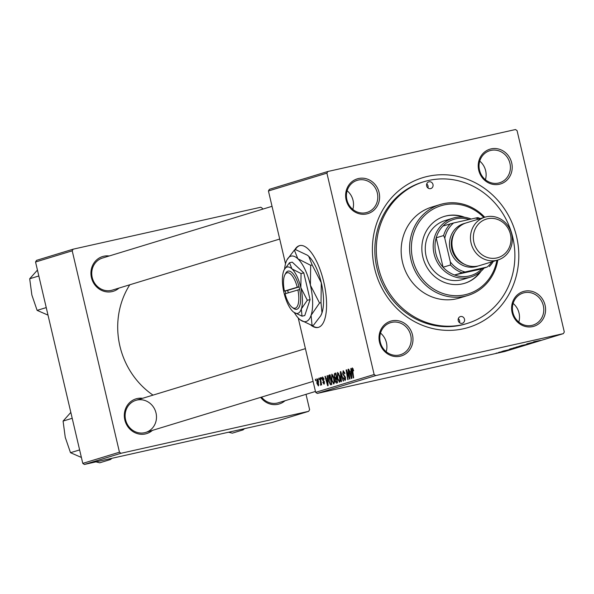 <?xml version="1.0" encoding="UTF-8"?>
<svg xmlns="http://www.w3.org/2000/svg" width="594" height="594" viewBox="0 0 594 594"><rect width="100%" height="100%" fill="white"/><g stroke="black" fill="none" stroke-linecap="round" stroke-linejoin="round"><path stroke-width="0.89" d="M310.855 325.089A41.944 15.503 -102.6 0 0 318.05 327.45A41.944 15.503 -102.6 0 0 318.473 327.339A41.944 15.503 -102.6 0 0 323.901 282.558A41.944 15.503 -102.6 0 0 299.747 245.589A41.944 15.503 -102.6 0 0 299.324 245.701A41.944 15.503 -102.6 0 0 294.646 250.022M300.007 245.537A41.944 15.503 -102.6 0 0 299.836 245.582A41.944 15.503 -102.6 0 0 295.151 249.911M312.043 325.49A41.944 15.503 -102.6 0 0 318.302 327.383M532.744 326.589A18.176 16.884 -107 0 1 512.117 312.585A18.176 16.884 -107 0 1 524.45 291.216A18.176 16.884 -107 0 1 545.077 305.219A18.176 16.884 -107 0 1 532.744 326.589M524.272 292.723A16.773 15.585 73 0 0 523.21 293.005A16.773 15.585 73 0 0 513.03 313.031A16.773 15.585 73 0 0 531.934 325.378A16.773 15.585 73 0 0 532.996 325.096A16.773 15.585 73 0 0 543.168 305.078A16.773 15.585 73 0 0 524.272 292.723M400.141 356.237A18.176 16.884 -107 0 1 379.514 342.233A18.176 16.884 -107 0 1 391.84 320.864A18.176 16.884 -107 0 1 412.474 334.868A18.176 16.884 -107 0 1 400.141 356.237M391.669 322.371A16.773 15.585 73 0 0 390.6 322.653A16.773 15.585 73 0 0 380.427 342.679A16.773 15.585 73 0 0 399.324 355.026A16.773 15.585 73 0 0 400.393 354.744A16.773 15.585 73 0 0 410.565 334.726A16.773 15.585 73 0 0 391.669 322.371M366.758 213.914A18.176 16.884 -107 0 1 346.131 199.911A18.176 16.884 -107 0 1 358.464 178.534A18.176 16.884 -107 0 1 379.091 192.538A18.176 16.884 -107 0 1 366.758 213.914M358.286 180.049A16.773 15.585 73 0 0 357.217 180.331A16.773 15.585 73 0 0 347.045 200.356A16.773 15.585 73 0 0 365.941 212.704A16.773 15.585 73 0 0 367.01 212.422A16.773 15.585 73 0 0 377.183 192.404A16.773 15.585 73 0 0 358.286 180.049M499.361 184.266A18.176 16.884 -107 0 1 478.734 170.263A18.176 16.884 -107 0 1 491.067 148.886A18.176 16.884 -107 0 1 511.694 162.89A18.176 16.884 -107 0 1 499.361 184.266M490.889 150.401A16.773 15.585 73 0 0 489.827 150.683A16.773 15.585 73 0 0 479.655 170.708A16.773 15.585 73 0 0 498.552 183.056A16.773 15.585 73 0 0 499.613 182.774A16.773 15.585 73 0 0 509.786 162.756A16.773 15.585 73 0 0 490.889 150.401M119.03 288.068A18.176 16.884 -107 0 1 112.073 291.602A18.176 16.884 -107 0 1 91.439 277.598A18.176 16.884 -107 0 1 103.772 256.229A18.176 16.884 -107 0 1 109.237 255.977M103.594 257.737A16.773 15.585 73 0 0 102.532 258.019A16.773 15.585 73 0 0 92.36 278.044A16.773 15.585 73 0 0 111.256 290.392A16.773 15.585 73 0 0 112.318 290.11L279.715 239.048M285.016 400.742A18.176 16.884 -107 0 1 278.059 404.276A18.176 16.884 -107 0 1 260.692 397.356M261.531 397.104A16.773 15.585 73 0 0 277.242 403.066A16.773 15.585 73 0 0 278.311 402.784L315.459 391.453M152.406 430.39A18.176 16.884 -107 0 1 145.456 433.924A18.176 16.884 -107 0 1 124.822 419.921A18.176 16.884 -107 0 1 137.155 398.552A18.176 16.884 -107 0 1 142.619 398.299M305.42 348.641L135.915 400.341A16.773 15.585 73 0 0 125.742 420.366A16.773 15.585 73 0 0 144.639 432.714A16.773 15.585 73 0 0 145.701 432.432A16.773 15.585 73 0 0 155.873 412.414A16.773 15.585 73 0 0 136.976 400.059M463.476 328.757A78.289 72.72 -107 0 1 374.606 268.436A78.289 72.72 -107 0 1 427.732 176.366A78.289 72.72 -107 0 1 516.594 236.687A78.289 72.72 -107 0 1 463.476 328.757M423.982 181.69L422.497 182.143A74.094 68.822 73 0 0 377.569 270.582A74.094 68.822 73 0 0 461.033 325.133A74.094 68.822 73 0 0 465.733 323.886L467.226 323.433A74.094 68.822 73 0 0 512.154 235.001A74.094 68.822 73 0 0 428.69 180.45A74.094 68.822 73 0 0 423.982 181.69A74.094 68.822 73 0 0 379.054 270.129A74.094 68.822 73 0 0 462.518 324.68A74.094 68.822 73 0 0 467.226 323.433M321.087 377.569L321.688 378.846L321.324 378.957L321.451 377.487M318.651 378.311L319.015 378.2L319.26 379.588L318.889 379.7L319.015 378.23M331.86 374.161L333.962 377.925L334.474 382.284L333.783 384.036L331.586 380.16L331.831 374.161M327.094 375.735L327.487 375.616L328.111 385.632L327.665 385.766L324.955 376.388L325.319 376.277L326.047 378.838L327.279 378.467L327.094 375.735L327.487 375.653M334.519 373.478L335.907 373.047L337.555 382.751L336.664 383.026L336.145 383.011L335.165 380.999L335.098 378.534L334.214 376.745L334.519 373.478L335.922 373.158M336.664 383.026L337.548 382.699M340.347 371.696L340.808 371.554L343.577 380.917L343.213 381.029L340.845 373.002L341.461 381.563L341.067 381.682L340.347 371.696L340.822 371.592M352.353 367.909L353.66 370.686L353.326 370.916L352.524 369.045L353.638 377.851L353.267 377.962L352.064 370.849L352.324 367.909M347.973 369.371L348.336 369.26L349.977 378.965L349.599 379.076L346.71 371.302L348.121 379.529L347.757 379.64L346.109 369.936L346.495 369.824L349.383 377.584L347.973 369.371L348.344 369.29M268.436 190.971L269.386 189.323L327.858 171.488L326.908 173.136L268.436 190.971L285.514 263.773M298.225 317.961L315.666 392.344L374.138 374.51L375.727 375.586L317.255 393.421L315.666 392.344M326.908 173.136L374.138 374.51M350.831 368.495L351.225 368.377L351.848 378.393L351.403 378.527L348.7 369.149L349.784 371.599L351.017 371.228L350.831 368.495L351.225 368.406M343.243 370.686L344.966 373.611L344.631 373.834L343.377 371.829L343.042 373.641L345.552 377.739L345.173 380.561L343.466 377.903L343.8 377.695L344.921 379.447L345.203 377.91L342.701 373.841L343.198 370.693M344.906 379.447L345.745 379.262L344.906 379.447M337.57 372.408L339.723 376.165L340.236 380.524L339.545 382.276L337.355 378.4L337.57 372.408M324.101 384.207L322.787 382.35L323.121 382.12L323.916 383.338L324.072 382.269L322.245 379.232L322.631 376.967L324.072 379.18L323.737 379.41L322.817 377.836L322.587 379.046L324.391 382.001L324.049 384.221M329.113 375.118L330.138 374.807L331.786 384.511L330.925 384.778L330.45 384.786L328.801 381.244L328.608 375.519L330.153 374.888M330.925 384.778L331.786 384.489M317.003 378.682L318.503 381.185L318.384 385.952L316.877 383.308L317.04 378.675M320.04 377.888L320.411 377.777L321.606 384.838L321.243 384.949L320.998 383.486L320.775 385.216L320.04 377.888L320.411 377.806M315.317 379.328L315.681 379.217L315.926 380.606L315.555 380.717L315.689 379.247M516.038 347.549L521.183 346.302L516.03 347.52M509.763 349.25L515.421 348.047L509.756 349.213M533.88 341.728L540.585 340.377L533.798 341.75M531.548 343.057L530.88 343.154M528.385 344.097L521.027 345.619L528.378 344.06M521.799 345.79L526.945 344.542L521.799 345.79M497.178 352.992L495.997 353.252L497.171 352.962M317.255 393.421L504.885 351.47L563.35 333.635L375.727 375.586M516.951 347.082L524.866 345.166L516.951 347.059M533.501 342.01L539.159 340.808L533.494 341.973M533.694 342.196L526.789 343.859L533.687 342.166M503.215 351.039L509.689 349.614L502.999 351.121M504.002 350.824L504.521 350.787M508.902 349.784L508.382 349.844M509.444 349.168L519.104 346.926L509.444 349.168M500.452 352.212L503.994 351.351L500.445 352.183M500.512 351.982L499.331 352.235L500.504 351.945M502.947 351.24L501.759 351.492L502.94 351.203M327.858 171.488L515.481 129.537L517.07 130.621L564.3 331.994L563.35 333.635M35.551 262.006L36.501 260.365L73.166 249.176L72.216 250.824L35.551 262.006L82.781 463.379L119.453 452.197L121.035 453.274L84.37 464.463L82.781 463.379M72.216 250.824L119.453 452.197M121.035 453.274L308.665 411.323L272 422.512L84.37 464.463M73.166 249.176L260.796 207.232L262.377 208.308L262.593 209.199M306.014 394.334L309.615 409.682L308.665 411.323M129.782 284.786A78.289 72.72 73 0 0 153.014 395.129M485.417 179.744A16.773 15.585 73 0 0 479.744 161.123M518.8 322.067A16.773 15.585 73 0 0 513.119 303.445M386.197 351.715A16.773 15.585 73 0 0 380.516 333.093M352.814 209.392A16.773 15.585 73 0 0 347.134 190.771M523.537 345.493L520.144 346.332L523.529 345.463M519.973 346.235L516.141 347.111M516.179 347.096L519.98 346.265M525.66 344.72L519.008 346.25M525.92 344.772L519.156 346.213M536.493 341.394L533.36 342.137L536.486 341.357M512.756 348.633L509.622 349.376L512.748 348.596M517.76 347.223L510.543 348.812M510.937 348.708L517.768 347.252M519.899 346.48L513.246 348.01M520.158 346.532L513.394 347.973M498.388 352.539L503.281 351.433M503.2 351.522L498.299 352.561M346.502 369.847L346.109 369.936M351.403 371.235L349.784 371.599M351.396 371.139L351.017 371.228M351.262 375.371L351.076 372.401L350.096 372.698L351.433 377.405L351.262 375.371L351.655 375.282M351.47 372.312L351.076 372.401M353.215 368.889L352.524 369.045M352.435 370.767L352.064 370.849M344.624 372.371L344.208 372.46M343.881 378.029L343.51 378.111M345.329 376.997L344.869 377.101M343.072 373.76L342.701 373.841M341.216 372.921L340.845 373.002M339.783 379.878L339.352 376.232L337.8 373.529L337.741 378.4L339.3 381.162L340.251 379.774M339.723 376.151L339.352 376.232M340.206 380.962L339.3 381.162M338.706 373.329L337.8 373.529M336.776 378.155L335.098 378.534M336.657 377.487L336.293 377.569L335.736 374.294L334.712 374.658L334.214 376.745M336.998 381.734L336.479 378.705L335.402 379.455L335.513 380.851L336.375 381.92L337.362 381.645M336.85 378.623L336.479 378.705M337.377 381.697L336.301 381.942L337.377 381.697M334.578 376.655L335.469 377.821L336.293 377.569M323.158 382.269L322.787 382.35M324.539 383.197L323.916 383.338M324.294 381.63L323.901 381.719M323.426 380.279L322.728 380.435M322.616 379.15L322.245 379.232M325.326 376.306L324.955 376.388M327.665 378.482L326.047 378.838M327.658 378.378L327.279 378.467M327.524 382.61L327.339 379.64L326.358 379.937L327.695 384.645L327.524 382.61L327.91 382.521M327.732 379.551L327.339 379.64M329.173 381.162L328.801 381.244M330.197 375.163L328.608 375.519M331.229 383.486L329.967 376.054L329.507 376.195L329.173 381.192L330.212 383.627L331.601 383.405M330.338 375.972L329.967 376.054M330.212 383.627L330.62 383.672M331.957 380.078L331.586 380.16M334.021 381.638L333.59 377.984L332.039 375.289L331.972 380.153L333.531 382.922L334.481 381.534M334.437 382.714L333.531 382.922M332.944 375.089L332.039 375.289M317.248 383.227L316.877 383.308M318.213 385.075L318.169 381.4L317.203 379.551L317.241 383.197L318.213 385.075L318.904 384.919L318.213 385.075M318.54 381.318L318.169 381.4M317.887 379.395L317.203 379.551M320.946 384.934L320.47 385.046M321.012 383.991L320.597 384.08M429.009 181.809A3.497 3.245 73 0 0 426.67 186.041A3.497 3.245 73 0 0 430.828 188.558A3.497 3.245 73 0 0 429.009 181.809M460.602 316.513A3.497 3.245 73 0 0 458.264 320.745A3.497 3.245 73 0 0 462.422 323.255A3.497 3.245 73 0 0 460.602 316.513M464.642 217.278A34.949 32.462 73 0 0 446.547 215.83A34.949 32.462 73 0 0 444.327 216.409A34.949 32.462 73 0 0 423.128 258.13A34.949 32.462 73 0 0 462.503 283.858A34.949 32.462 73 0 0 464.723 283.271A34.949 32.462 73 0 0 481.095 271.213M463.327 217.122A34.949 32.462 73 0 0 446.049 215.978A34.949 32.462 73 0 0 444.074 216.491M483.843 217.515A46.139 42.85 73 0 0 443.993 204.945A46.139 42.85 73 0 0 412.689 259.199A46.139 42.85 73 0 0 465.057 294.743A46.139 42.85 73 0 0 496.896 260.306M497.817 260.024A47.535 44.149 -107 0 1 467.894 295.463A47.535 44.149 -107 0 1 464.879 296.257A47.535 44.149 -107 0 1 411.338 261.263A47.535 44.149 -107 0 1 440.161 204.529A47.535 44.149 -107 0 1 443.176 203.735A47.535 44.149 -107 0 1 484.763 217.233M440.161 204.529L431.734 207.098A47.535 44.149 73 0 0 402.91 263.833A47.535 44.149 73 0 0 456.452 298.827A47.535 44.149 73 0 0 459.474 298.032L467.894 295.463M483.947 268.228A30.754 28.564 -107 0 1 470.931 276.997L463.001 279.41A30.754 28.564 -107 0 1 461.048 279.93A30.754 28.564 -107 0 1 426.403 257.284A30.754 28.564 -107 0 1 445.055 220.574A30.754 28.564 -107 0 1 447.007 220.062M464.471 283.345A34.949 32.462 73 0 0 480.093 272.082M458.308 318.659A3.497 3.245 -107 0 1 459.541 322.683M426.715 183.954A3.497 3.245 -107 0 1 427.94 187.986M241.869 429.247L243.117 429.863L244.557 428.645M243.117 429.863L232.328 433.16L228.549 432.224M46.243 307.595L37.118 310.372L31.868 295.032L29.7 278.757L37.444 270.084M48.01 315.124L37.118 310.372M38.825 275.972L29.7 278.757M109.266 458.895L110.514 459.511L99.725 462.808L95.938 461.872M79.626 449.918L70.5 452.702L65.251 437.362L63.083 421.079L70.827 412.407M81.393 457.447L70.5 452.702M110.514 459.511L111.947 458.293M72.208 418.295L63.083 421.079M469.275 219.476A29.358 27.272 73 0 0 442.99 226.002A29.358 27.272 73 0 0 436.182 237.808A29.358 27.272 73 0 0 435.825 253.378A29.358 27.272 73 0 0 443.079 267.241A29.358 27.272 73 0 0 454.484 274.985A29.358 27.272 73 0 0 481.905 268.852L487.177 267.025A27.963 25.973 73 0 0 491.81 261.857M470.931 276.997A30.754 28.564 -107 0 1 434.066 253.809A30.754 28.564 -107 0 1 452.984 218.154A30.754 28.564 -107 0 1 471.191 219.045M442.99 226.002L453.578 222.988A27.963 25.973 73 0 0 444.78 238.246L443.614 235.543L436.182 237.808L443.079 267.241L450.512 264.976L450.341 261.969A27.963 25.973 73 0 0 465.072 271.97L487.177 267.025M465.072 271.97L454.484 274.985L481.905 268.852M444.78 238.246L450.341 261.969M478.757 219.067A27.963 25.973 73 0 0 475.683 218.043L453.578 222.988M475.683 218.043L477.851 217.597A29.358 27.272 -107 0 1 480.249 218.607M493.302 261.397A29.358 27.272 -107 0 1 489.337 266.58M443.614 235.543A29.358 27.272 -107 0 1 450.423 223.73M461.917 272.713A29.358 27.272 -107 0 1 450.512 264.976M496.777 257.952A20.129 18.696 73 0 0 510.439 234.274A20.129 18.696 73 0 0 487.585 218.763A20.129 18.696 73 0 0 473.923 242.441A20.129 18.696 73 0 0 496.777 257.952M486.278 216.825A22.372 20.775 -107 0 1 511.479 233.293A22.372 20.775 -107 0 1 497.913 259.994A22.372 20.775 -107 0 1 496.495 260.365A22.372 20.775 -107 0 1 471.294 243.896A22.372 20.775 -107 0 1 484.86 217.204A22.372 20.775 -107 0 1 486.278 216.825M478.133 265.986A22.372 20.775 -107 0 1 475.482 266.773A22.372 20.775 -107 0 1 450.118 249.629A22.372 20.775 -107 0 1 465.102 223.277M497.913 259.994L479.38 265.644A22.372 20.775 -107 0 1 477.962 266.023A22.372 20.775 -107 0 1 452.762 249.554A22.372 20.775 -107 0 1 466.327 222.854L484.86 217.204M454.878 232.098A20.968 19.476 73 0 0 464.723 264.367M297.891 289.887A18.176 6.72 -102.6 0 1 292.181 307.343A18.176 6.72 -102.6 0 1 285.046 293.807L299.673 289.449L299.02 286.731A19.572 7.232 -102.6 0 0 285.692 273.307L284.905 274.799A18.176 6.72 -102.6 0 0 284.407 291.082L285.179 290.956L285.781 293.584M292.181 307.343L293.533 308.353A19.572 7.232 -102.6 0 0 299.658 289.456M301.047 273.537L291.936 268.889L289.486 262.748L292.241 262.132L303.794 272.921L301.047 273.537L300.846 287.637A23.767 8.784 -102.6 0 0 291.936 268.889A23.767 8.784 -102.6 0 0 284.251 269.683A23.767 8.784 -102.6 0 0 283.509 271.458A23.767 8.784 -102.6 0 0 283.999 292.775A23.767 8.784 -102.6 0 0 292.909 311.523A23.767 8.784 -102.6 0 0 293.77 312.244A23.767 8.784 -102.6 0 0 301.329 308.947L307.313 300.245L310.061 299.628L303.794 272.921M289.486 262.748L284.251 269.683M293.77 312.244L302.019 316.164L304.767 315.555L310.061 299.628M302.019 316.164L301.329 308.947A23.767 8.784 -102.6 0 0 300.846 287.637L307.313 300.245M294.349 312.667A33.554 12.4 -102.6 0 0 299.19 318.933A33.554 12.4 -102.6 0 0 300.408 319.958A33.554 12.4 -102.6 0 0 311.085 315.31A33.554 12.4 -102.6 0 0 310.395 285.217A33.554 12.4 -102.6 0 0 297.817 258.746A33.554 12.4 -102.6 0 0 286.976 259.875A33.554 12.4 -102.6 0 0 285.929 262.377A33.554 12.4 -102.6 0 0 284.6 269.03M319.527 303.014L310.395 285.217L310.684 265.31L297.817 258.746L294.364 250.081L295.857 249.747L307.38 255.197L308.724 256.311L312.169 264.976L321.302 282.774L321.012 302.68L321.985 312.875L320.745 315.741L313.543 325.163L312.058 325.497L311.085 315.31L319.527 303.014L321.012 302.68M310.684 265.31L312.169 264.976M294.364 250.081L286.976 259.875M300.408 319.958L312.058 325.497M320.834 315.562A33.554 12.4 -102.6 0 0 320.938 315.369A33.554 12.4 -102.6 0 0 321.985 312.875A33.554 12.4 -102.6 0 0 321.302 282.774A33.554 12.4 -102.6 0 0 308.724 256.311A33.554 12.4 -102.6 0 0 307.506 255.286A33.554 12.4 -102.6 0 0 307.41 255.212L307.506 255.286M299.02 286.731L284.407 291.082M297.252 287.169A18.176 6.72 -102.6 0 0 284.905 274.799M299.086 286.917L287.696 290.392L288.268 292.827M287.696 290.392L285.165 290.956M348.671 375.549L348.284 375.631M347.713 373.025L347.334 373.106M349.346 375.208L348.968 375.297M344.891 376.099L344.015 376.299M341.936 375.371L341.55 375.46M324.072 381.058L323.463 381.192M320.894 380.628L320.508 380.717M102.532 258.019L272.037 206.311M313.097 381.378L145.701 432.432M452.984 218.154L445.055 220.574M320.938 315.369L320.745 315.741"/></g></svg>
